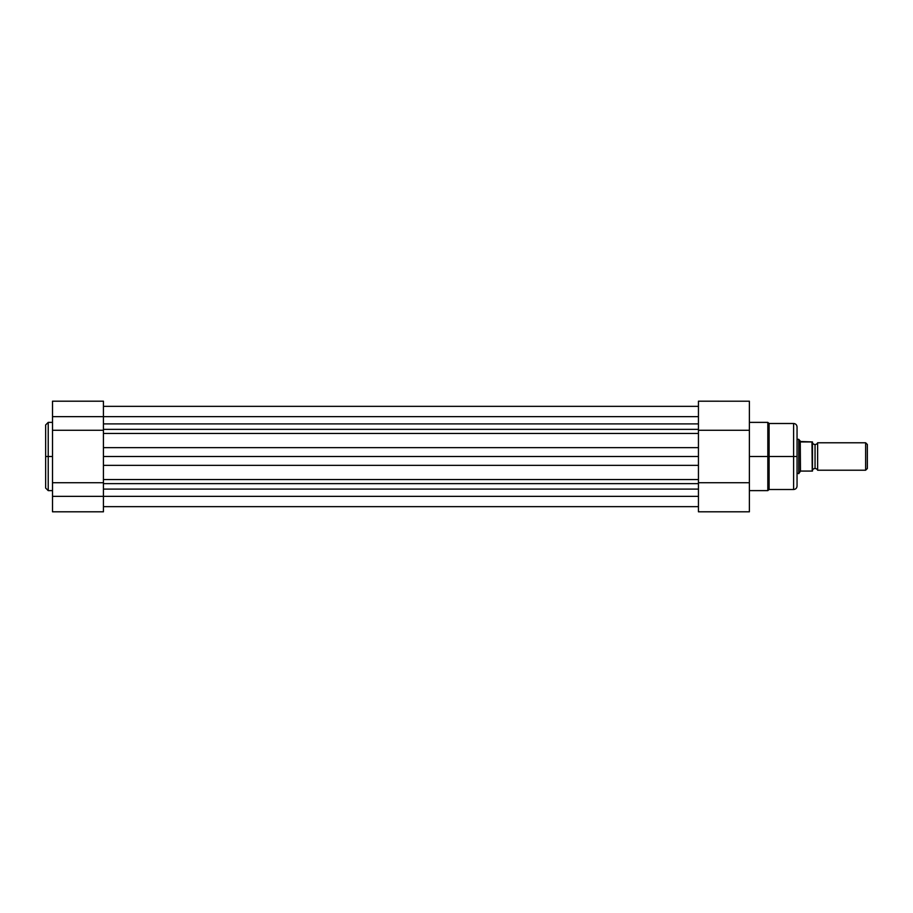 <?xml version="1.0" encoding="UTF-8"?>
<svg xmlns="http://www.w3.org/2000/svg" width="913" height="913" viewBox="0 0 913 913"><rect width="100%" height="100%" fill="white"/><g stroke="black" fill="none" stroke-linecap="round" stroke-linejoin="round"><path stroke-width="1.37" d="M48.218 490.623L45.65 488.056L45.65 456.5L45.65 488.056L45.65 456.5L48.218 456.5L48.218 490.623L48.218 422.377L45.65 424.944L45.65 456.5L45.65 424.944L45.65 456.5L48.218 456.5L48.218 422.377L48.218 456.5L52.509 456.5L48.218 456.5L48.218 490.623L52.509 490.623M52.509 401.697L52.509 482.715L103.431 482.715L103.431 496.364L698.445 496.364L103.431 496.364L103.431 511.805L52.509 511.805L103.431 511.805L103.431 496.364L52.509 496.364L52.509 511.805L52.509 496.364L103.431 496.364L103.431 416.636L52.509 416.636L52.509 430.285L103.431 430.285L103.431 401.697M52.509 482.715L52.509 496.364L52.509 482.715L103.431 482.715L103.431 430.285L52.509 430.285L52.509 482.715M52.509 401.195L52.509 416.636L103.431 416.636L103.431 401.195L52.509 401.195M103.431 416.636L698.445 416.636L103.431 416.636M698.445 489.094L103.431 489.094L698.445 489.094M103.431 483.65L698.445 483.65L103.431 483.65M103.431 479.553L698.445 479.553L103.431 479.553M698.445 465.368L103.431 465.368L103.431 456.5L698.445 456.5L698.445 465.368L103.431 465.368L103.431 456.5L698.445 456.5L698.445 447.632L103.431 447.632L103.431 456.5L103.431 447.632L698.445 447.632L698.445 465.368M698.445 433.447L103.431 433.447L698.445 433.447M103.431 429.35L698.445 429.35L698.445 511.805L749.379 511.805L749.379 401.206L698.445 401.195L698.445 429.35L103.431 429.35M698.445 423.906L103.431 423.906L698.445 423.906M749.379 490.623L767.822 490.623L767.822 456.5L749.379 456.5L767.822 456.5L767.822 422.377L767.822 456.5L793.614 456.5L793.614 423.495L793.614 456.5L797.049 456.5L797.049 427.067M793.614 489.505C795.702 489.3 796.844 488.158 797.049 486.081L797.049 456.5L767.822 456.5L767.822 422.377L769.1 423.495L769.1 489.505L793.614 489.505L793.614 423.495C795.702 423.7 796.844 424.842 797.049 426.919M698.445 401.195L698.445 430.285L749.379 430.285L749.379 511.805L698.445 511.805L698.445 482.715L749.379 482.715L698.445 482.715L698.445 430.285L749.379 430.285L749.379 401.195M767.822 456.5L767.822 490.623L767.822 456.5M769.1 456.5L769.1 489.505L769.1 456.5M797.049 456.5L797.049 486.081L797.049 456.5M793.614 456.5L793.614 489.505L793.614 456.5M817.626 442.782L817.626 470.218A2.785 2.785 0 0 0 815.047 468.506L815.047 444.494A2.785 2.785 0 0 0 817.626 442.782A2.785 2.785 0 0 1 812.479 442.782A2.785 2.785 0 0 0 815.047 444.494L815.047 468.506A2.785 2.785 0 0 1 817.626 470.218L865.638 470.218L865.638 442.782L817.626 442.782L817.626 470.218L865.638 470.218L867.35 468.506L867.35 444.494L865.638 442.782L865.638 470.218L867.35 468.506L867.35 444.494L865.638 442.782L817.626 442.782M812.479 470.218A2.785 2.785 0 0 1 815.047 468.506A2.785 2.785 0 0 0 812.479 470.218M812.056 441.926L800.986 441.926L798.761 439.347L797.049 439.347L798.761 439.347L798.761 473.653L798.852 439.495M797.049 473.653L799.137 473.094L797.049 473.653M812.239 441.926L812.479 471.074L812.479 441.926L800.256 441.515L800.256 471.485L799.137 473.094L800.473 471.165L800.256 441.515L799.617 440.591M800.986 471.074L811.965 471.074L800.986 471.074M812.456 471.074L811.965 441.926L812.239 471.074M799.137 473.094L799.617 472.409L799.137 473.094M800.256 471.485L799.617 472.409M48.218 422.377L52.509 422.377M698.445 406.342L103.431 406.342M103.431 506.658L698.445 506.658L103.431 506.658M767.822 422.377L749.379 422.377M793.614 423.495L769.1 423.495M767.822 490.623L769.1 489.505"/></g></svg>
